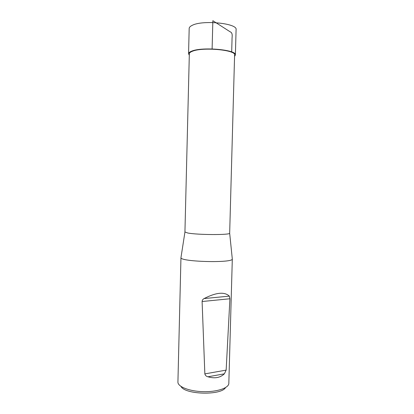 <?xml version="1.0" encoding="UTF-8"?>
<svg xmlns="http://www.w3.org/2000/svg" width="414" height="414" viewBox="0 0 414 414"><rect width="100%" height="100%" fill="white"/><g stroke="black" fill="none" stroke-linecap="round" stroke-linejoin="round"><path stroke-width="0.62" d="M192.241 51.326C202.26 46.834 236.223 49.897 234.603 54.995L229.666 233.217C230.355 235.09 197.281 234.955 187.718 232.994L184.934 231.985L189.338 53.81C189.369 52.909 190.337 52.081 192.241 51.326M181.006 257.363L180.965 257.653C179.888 261.86 233.154 263.252 232.301 258.993L232.27 258.703M181.006 386.438C184.877 394.666 221.221 395.618 225.516 387.602M180.959 257.565L177.916 382.257C178.046 386.852 189.529 391.339 203.139 391.67C216.75 392.053 228.45 388.172 228.823 383.587L232.311 258.91M224.378 373.826L226.147 370.116L229.915 298.758L229.33 296.129C224.523 291.596 216.118 292.408 204.123 298.556C202.881 299.177 202.208 300.166 202.104 301.521L204.847 373.889C205.287 375.451 206.332 376.419 207.973 376.792C214.752 378.763 220.222 377.77 224.378 373.826L207.973 376.792M235.385 55.005L236.089 29.668C237.812 23.35 202.575 19.727 192.189 25.357C190.223 26.299 189.219 27.329 189.182 28.442L188.561 53.779C188.593 52.847 189.591 51.993 191.547 51.212C201.892 46.554 237.077 49.727 235.385 55.005L234.567 56.376M189.307 55.191L188.561 53.779M231.674 52.293L232.021 39.78C231.918 36.774 233.165 32.903 230.096 31.774L212.853 20.7L212.108 49.126M229.915 298.758L202.104 301.521M204.847 373.889L226.147 370.116M204.123 298.556L229.33 296.129M184.944 232.047L180.965 257.653M229.666 233.217L232.301 258.993"/></g></svg>
